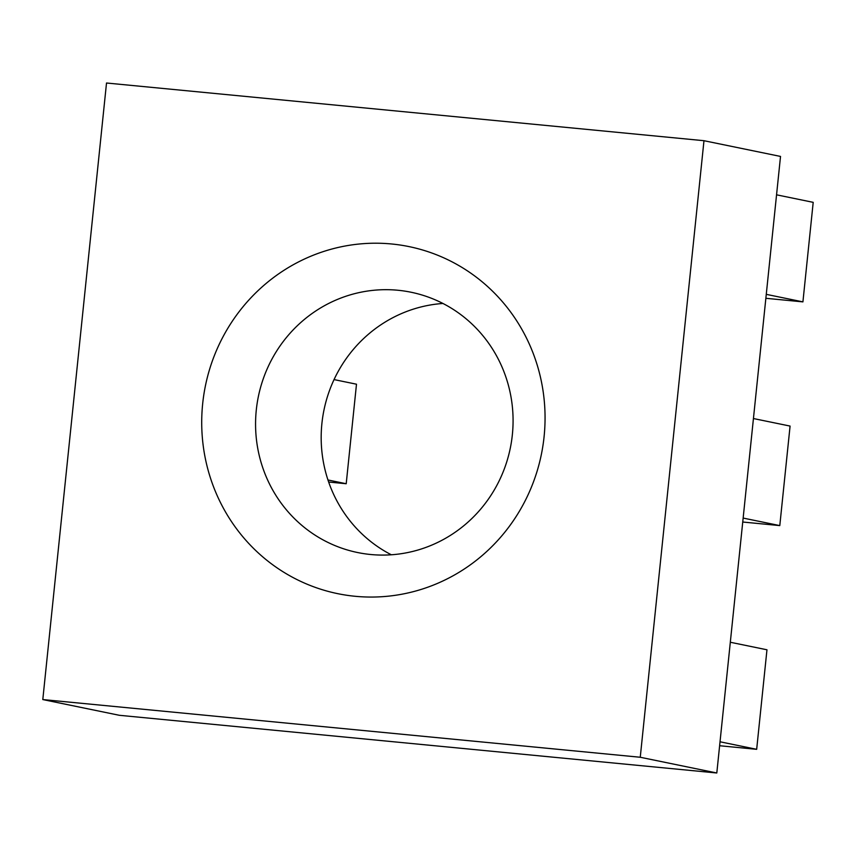 <?xml version="1.0" encoding="UTF-8"?>
<svg xmlns="http://www.w3.org/2000/svg" width="856" height="856" viewBox="0 0 856 856"><rect width="100%" height="100%" fill="white"/><g stroke="black" fill="none" stroke-linecap="round" stroke-linejoin="round"><path stroke-width="1.28" d="M355.187 596.29A177.16 171.435 101.6 0 1 202.679 403.658A177.16 171.435 101.6 0 1 391.588 243.981A177.16 171.435 101.6 0 1 544.095 436.624A177.16 171.435 101.6 0 1 355.187 596.29M397.976 290.259A132.862 128.571 -78.4 0 0 257.164 403.24A132.862 128.571 -78.4 0 0 357.583 552.527A132.862 128.571 -78.4 0 0 370.669 554.506A132.862 128.571 -78.4 0 0 511.481 441.525A132.862 128.571 -78.4 0 0 411.062 292.238A132.862 128.571 -78.4 0 0 397.976 290.259M442.948 303.473A132.862 128.571 -78.4 0 0 323.985 409.981A132.862 128.571 -78.4 0 0 391.31 554.774M716.804 772.989L780.522 156.434L703.974 140.705L106.519 83.011L42.8 699.566L119.348 715.295L716.804 772.989L640.256 757.26L703.974 140.705M42.8 699.566L640.256 757.26M719.618 745.737L756.672 749.321L720.035 741.788M756.672 749.321L766.965 649.79L730.318 642.257M742.74 522.021L779.795 525.595L743.147 518.073M779.795 525.595L790.077 426.074L753.441 418.541M765.863 298.295L802.917 301.879L813.2 202.348L776.553 194.815M802.917 301.879L766.27 294.346M328.661 482.035L346.209 483.736L356.492 384.205L334.054 379.593M346.209 483.736L327.966 479.981"/></g></svg>
